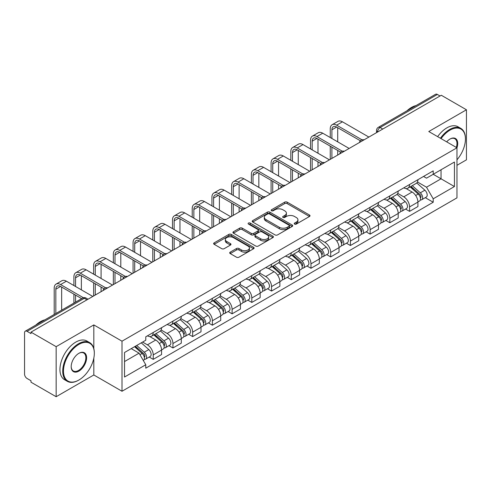 <?xml version="1.0" encoding="UTF-8"?>
<svg xmlns="http://www.w3.org/2000/svg" width="491" height="491" viewBox="0 0 491 491"><rect width="100%" height="100%" fill="white"/><g stroke="black" fill="none" stroke-linecap="round" stroke-linejoin="round"><path stroke-width="0.74" d="M294.582 224.08A1.228 0.712 0 0 0 296.319 224.08L309.502 216.47A1.755 1.013 0 0 0 310.011 215.752A1.755 1.013 0 0 0 309.502 215.04L287.167 202.145A1.755 1.013 0 0 0 284.682 202.145L271.505 209.755A1.228 0.712 0 0 0 271.142 210.258A1.228 0.712 0 0 0 271.505 210.756A1.228 0.712 0 0 0 273.241 210.756L274.948 209.774A5.616 3.241 0 0 1 282.884 209.774L284.749 210.848A5.616 3.241 0 0 1 286.394 213.137A5.616 3.241 0 0 1 284.749 215.432L283.043 216.414A1.228 0.712 0 0 0 282.681 216.918A1.228 0.712 0 0 0 283.043 217.421A1.228 0.712 0 0 0 284.78 217.421L286.486 216.433A5.616 3.241 0 0 1 294.422 216.433L296.288 217.507A5.616 3.241 0 0 1 297.933 219.802A5.616 3.241 0 0 1 296.288 222.092L294.582 223.08A1.228 0.712 0 0 0 294.219 223.577A1.228 0.712 0 0 0 294.582 224.08L294.582 223.08M230.218 252.141A1.755 1.013 0 0 0 229.702 252.859A1.755 1.013 0 0 0 230.218 253.577L236.484 257.192A1.755 1.013 0 0 0 238.964 257.192L253.608 248.741A1.755 1.013 0 0 0 254.117 248.023A1.755 1.013 0 0 0 253.608 247.311L231.273 234.416A1.755 1.013 0 0 0 228.788 234.416L214.15 242.867A1.755 1.013 0 0 0 213.634 243.585A1.755 1.013 0 0 0 214.15 244.297L221.717 248.667A1.755 1.013 0 0 0 224.197 248.667L230.463 245.052A1.755 1.013 0 0 0 230.979 244.334A1.755 1.013 0 0 0 230.463 243.616L226.713 241.449A4.695 2.713 0 0 1 225.338 239.534A4.695 2.713 0 0 1 228.235 237.03A4.695 2.713 0 0 1 233.348 237.619L248.053 246.108A4.695 2.713 0 0 1 249.428 248.023A4.695 2.713 0 0 1 246.531 250.527A4.695 2.713 0 0 1 241.412 249.937L238.964 248.526A1.755 1.013 0 0 0 236.484 248.526L230.218 252.141L230.218 253.577M122.007 341.19L93.818 324.913L56.152 346.664L30.994 332.137L441.299 95.254L466.45 109.775L428.784 131.527L456.968 147.797L122.007 341.19L122.007 391.253L456.968 197.861L456.968 147.797A10.906 6.297 -60 0 0 450.02 139.039L450.02 139.039A10.906 6.297 -60 0 0 446.675 141.856M275.07 234.913A1.755 1.013 0 0 0 277.55 234.913L292.188 226.461A1.755 1.013 0 0 0 292.704 225.75A1.755 1.013 0 0 0 292.188 225.031L269.86 212.137A1.755 1.013 0 0 0 267.374 212.137L252.736 220.588A1.755 1.013 0 0 0 252.221 221.306A1.755 1.013 0 0 0 252.736 222.024L275.07 234.913M248.949 224.344A1.228 0.712 0 0 1 250.195 224.522L250.195 223.061L272.898 236.171A1.755 1.013 0 0 1 273.413 236.883A1.755 1.013 0 0 1 272.898 237.601L258.26 246.052A1.755 1.013 0 0 1 255.774 246.052L233.446 233.157L233.446 231.727A1.755 1.013 0 0 0 232.93 232.446A1.755 1.013 0 0 0 233.446 233.157M233.446 231.727L239.706 228.112A1.755 1.013 0 0 1 242.192 228.112L251.245 233.342A1.755 1.013 0 0 0 253.73 233.342L257.885 230.942A1.755 1.013 0 0 0 258.401 230.224A1.755 1.013 0 0 0 257.885 229.506L248.458 224.062A1.228 0.712 0 0 1 248.096 223.565A1.228 0.712 0 0 1 248.857 222.908A1.228 0.712 0 0 1 250.195 223.061M56.152 346.664L56.152 396.722L30.994 382.201L30.994 380.74L27.079 378.481A3.578 2.062 -120 0 1 24.55 374.099L24.55 332.794A3.578 2.062 -120 0 1 25.293 331.161L82.549 298.098A3.578 2.062 60 0 1 84.335 298.276L27.079 331.339A3.578 2.062 -120 0 0 25.293 331.161M456.968 165.314L466.45 159.839L466.45 109.775M56.152 396.722L93.818 374.977L122.007 391.253M30.994 332.137L30.994 333.598L27.079 331.339M382.771 129.041L380.12 127.513A3.578 2.062 60 0 0 378.328 127.335L435.591 94.278A3.578 2.062 60 0 1 437.377 94.45L380.12 127.513A3.578 2.062 120 0 0 377.591 131.889L377.591 132.036M440.034 95.984L437.377 94.45M409.568 184.506A8.224 4.75 60 0 1 407.868 188.2L416.208 183.382A8.224 4.75 -120 0 0 417.909 179.688M397.728 193.362L403.755 196.842A8.224 4.75 60 0 1 409.568 206.914L417.915 202.096A8.224 4.75 -120 0 0 412.096 192.024L406.125 188.575M417.915 202.096L417.915 206.545L409.568 211.363L405.572 209.056M407.868 188.2A8.224 4.75 60 0 1 403.817 187.826M409.568 206.914L409.568 211.363M389.848 195.891A8.224 4.75 60 0 1 388.148 199.579L396.489 194.767A8.224 4.75 -120 0 0 398.195 191.073M385.852 220.434L389.848 222.748L398.195 217.93L398.195 213.481A8.224 4.75 -120 0 0 392.377 203.409L386.405 199.96M388.148 199.579A8.224 4.75 60 0 1 384.097 199.211M378.009 204.747L384.036 208.227A8.224 4.75 60 0 1 389.848 218.292L389.848 222.748M370.134 207.276A8.224 4.75 60 0 1 368.428 210.964L376.769 206.152A8.224 4.75 -120 0 0 378.475 202.458M366.133 231.82L370.134 234.133L378.475 229.315L378.475 224.866A8.224 4.75 -120 0 0 372.663 214.794L366.691 211.345M368.428 210.964A8.224 4.75 60 0 1 364.383 210.596M358.295 216.132L364.316 219.606A8.224 4.75 60 0 1 370.134 229.678L370.134 234.133M350.414 218.661A8.224 4.75 60 0 1 348.708 222.349L357.055 217.538A8.224 4.75 -120 0 0 358.755 213.843M346.413 243.205L350.414 245.518L358.755 240.7L358.755 236.245A8.224 4.75 -120 0 0 352.943 226.179L346.971 222.73M348.708 222.349A8.224 4.75 60 0 1 344.664 221.981M338.575 227.517L344.596 230.991A8.224 4.75 60 0 1 350.414 241.063L350.414 245.518M330.695 230.046A8.224 4.75 60 0 1 328.995 233.734L337.335 228.916A8.224 4.75 -120 0 0 339.036 225.228M326.693 254.59L330.695 256.897L339.036 252.086L339.036 247.63A8.224 4.75 -120 0 0 333.223 237.558L327.252 234.115M328.995 233.734A8.224 4.75 60 0 1 324.944 233.366M318.855 238.896L324.882 242.376A8.224 4.75 60 0 1 330.695 252.448L330.695 256.897M310.975 241.431A8.224 4.75 60 0 1 309.275 245.119L317.616 240.302A8.224 4.75 -120 0 0 319.316 236.613M306.973 265.975L310.975 268.282L319.316 263.471L319.316 259.015A8.224 4.75 -120 0 0 313.504 248.943L307.532 245.5M309.275 245.119A8.224 4.75 60 0 1 305.224 244.751M299.136 250.281L305.163 253.761A8.224 4.75 60 0 1 310.975 263.833L310.975 268.282M291.255 252.816A8.224 4.75 60 0 1 289.555 256.505L297.896 251.687A8.224 4.75 -120 0 0 299.602 247.998M287.26 277.36L291.255 279.667L299.602 274.856L299.602 270.4A8.224 4.75 -120 0 0 293.784 260.328L287.812 256.885M289.555 256.505A8.224 4.75 60 0 1 285.504 256.136M279.416 261.666L285.443 265.146A8.224 4.75 60 0 1 291.255 275.218L291.255 279.667M271.541 264.195A8.224 4.75 60 0 1 269.835 267.89L278.176 263.072A8.224 4.75 -120 0 0 279.882 259.383M267.54 288.745L271.541 291.053L279.882 286.235L279.882 281.785A8.224 4.75 -120 0 0 274.064 271.713L268.098 268.264M269.835 267.89A8.224 4.75 60 0 1 265.791 267.515M259.696 273.051L265.723 276.531A8.224 4.75 60 0 1 271.541 286.603L271.541 291.053M251.822 275.58A8.224 4.75 60 0 1 250.115 279.275L258.462 274.457A8.224 4.75 -120 0 0 260.162 270.768M247.82 300.13L251.822 302.438L260.162 297.62L260.162 293.17A8.224 4.75 -120 0 0 254.35 283.098L248.378 279.649M250.115 279.275A8.224 4.75 60 0 1 246.071 278.9M239.982 284.436L246.003 287.916A8.224 4.75 60 0 1 251.822 297.988L251.822 302.438M232.102 286.965A8.224 4.75 60 0 1 230.396 290.66L238.743 285.842A8.224 4.75 -120 0 0 240.443 282.153M228.1 311.515L232.102 313.823L240.443 309.005L240.443 304.555A8.224 4.75 -120 0 0 234.63 294.483L228.659 291.034M230.396 290.66A8.224 4.75 60 0 1 226.351 290.285M220.263 295.821L226.29 299.301A8.224 4.75 60 0 1 232.102 309.373L232.102 313.823M212.382 298.35A8.224 4.75 60 0 1 210.682 302.045L219.023 297.227A8.224 4.75 -120 0 0 220.723 293.532M208.38 322.9L212.382 325.208L220.723 320.39L220.723 315.94A8.224 4.75 -120 0 0 214.911 305.868L208.939 302.419M210.682 302.045A8.224 4.75 60 0 1 206.631 301.67M200.543 307.206L206.57 310.686A8.224 4.75 60 0 1 212.382 320.758L212.382 325.208M192.662 309.735A8.224 4.75 60 0 1 190.962 313.424L199.303 308.612A8.224 4.75 -120 0 0 201.009 304.917M188.667 334.285L192.662 336.593L201.009 331.775L201.009 327.325A8.224 4.75 -120 0 0 195.191 317.254L189.219 313.804M190.962 313.424A8.224 4.75 60 0 1 186.911 313.055M180.823 318.591L186.85 322.071A8.224 4.75 60 0 1 192.662 332.137L192.662 336.593M172.942 321.12A8.224 4.75 60 0 1 171.242 324.809L179.583 319.997A8.224 4.75 -120 0 0 181.289 316.302M168.947 345.664L172.942 347.978L181.289 343.16L181.289 338.71A8.224 4.75 -120 0 0 175.471 328.639L169.499 325.189M171.242 324.809A8.224 4.75 60 0 1 167.192 324.441M161.103 329.977L167.13 333.45A8.224 4.75 60 0 1 172.942 343.522L172.942 347.978M153.229 332.505A8.224 4.75 60 0 1 151.523 336.194L159.863 331.382A8.224 4.75 -120 0 0 161.57 327.687M149.227 357.049L153.229 359.363L161.57 354.545L161.57 350.089A8.224 4.75 -120 0 0 155.757 340.024L149.786 336.574M151.523 336.194A8.224 4.75 60 0 1 147.478 335.826M142.611 342.067L147.41 344.835A8.224 4.75 60 0 1 153.229 354.907L153.229 359.363M423.537 176.441L426.507 178.159L454.439 162.03L441.041 169.763L441.041 178.816L426.507 187.206L417.448 181.977M124.536 361.548L139.07 353.158L145.772 364.758L124.536 377.02L124.536 352.501L145.772 340.238L145.772 336.808L433.209 170.862L433.209 174.287L454.439 186.549L433.209 198.812L426.507 187.206M454.439 162.03L454.439 186.549M145.772 364.758L145.772 368.189L433.209 202.243L433.209 198.812M93.818 324.913L93.818 348.579M93.818 358.117L93.818 374.977M139.07 353.158L131.232 348.635M425.286 197.67L433.209 202.243M295.073 224.252L296.288 223.552A5.616 3.241 0 0 0 297.933 221.263L297.933 219.802M286.394 213.137L286.394 214.598A5.616 3.241 0 0 1 284.749 216.893L283.534 217.593M309.477 216.482L287.167 203.605A1.755 1.013 0 0 0 284.682 203.605L271.996 210.934M292.188 225.031L292.188 226.461L269.86 213.597A1.755 1.013 0 0 0 267.374 213.597L252.761 222.036M289.089 226.247A1.228 0.712 0 0 0 289.451 225.75A1.228 0.712 0 0 0 289.089 225.246L269.485 213.929A1.228 0.712 0 0 0 267.748 213.929L265.95 214.966A5.616 3.241 0 0 0 264.305 217.255A5.616 3.241 0 0 0 265.95 219.551L279.348 227.284A5.616 3.241 0 0 0 287.29 227.284L289.089 226.247L289.089 227.707A1.228 0.712 0 0 0 289.451 227.204L289.451 225.75M264.305 217.255L264.305 218.716A5.616 3.241 0 0 0 265.95 221.011L265.95 219.551M289.089 227.707L287.29 228.745A5.616 3.241 0 0 1 279.348 228.745L265.95 221.011M233.464 233.176L239.706 229.567L239.706 228.112M258.401 230.224L258.401 231.684A1.755 1.013 0 0 1 257.885 232.396L253.73 234.796A1.755 1.013 0 0 1 251.245 234.796L242.192 229.567A1.755 1.013 0 0 0 239.706 229.567M250.195 224.522L272.873 237.613M260.647 238.767A4.695 2.713 0 0 0 265.76 239.35A4.695 2.713 0 0 0 268.657 236.852A4.695 2.713 0 0 0 267.282 234.931L262.102 231.942A1.755 1.013 0 0 0 259.622 231.942L255.467 234.342A1.755 1.013 0 0 0 254.952 235.06A1.755 1.013 0 0 0 255.467 235.772L260.647 238.767L260.647 240.228A4.695 2.713 0 0 0 265.76 240.811A4.695 2.713 0 0 0 268.657 238.307L268.657 236.852M254.952 235.06L254.952 236.521A1.755 1.013 0 0 0 255.467 237.233L255.467 235.772M260.647 240.228L255.467 237.233M249.428 248.023L249.428 249.483A4.695 2.713 0 0 1 246.531 251.987A4.695 2.713 0 0 1 241.412 251.398L238.964 249.987A1.755 1.013 0 0 0 236.484 249.987L230.242 253.589M225.338 239.534L225.338 240.995A4.695 2.713 0 0 0 226.713 242.91L226.713 241.449M230.445 245.064L226.713 242.91M253.583 248.753L231.273 235.876A1.755 1.013 0 0 0 228.788 235.876L214.174 244.315M410.138 186.887L418.172 194.055A4.468 2.578 60 0 1 419.578 200.966L417.909 201.93M410.353 187.077L414.134 189.256M410.949 186.414L419.891 194.393A2.148 1.24 60 0 1 420.566 197.713A2.148 1.24 60 0 1 420.37 197.787M412.287 185.647L420.321 192.816A4.468 2.578 60 0 1 421.726 199.727A4.468 2.578 60 0 1 420.376 199.868M416.767 182.953L424.875 190.189A4.468 2.578 60 0 1 426.274 197.1L421.726 199.727M331.898 138.493L331.898 129.808A6.702 3.873 60 0 1 333.285 126.739A6.702 3.873 60 0 1 336.636 127.071L360.369 140.776M368.87 137.069L342.448 121.817A9.028 5.211 -120 0 0 337.937 121.369L332.125 124.726A9.028 5.211 -120 0 0 330.253 128.863L330.253 137.548M362.002 139.818L336.636 125.174A9.028 5.211 -120 0 0 332.125 124.726M330.253 146.158L330.253 159.366M331.898 158.415L331.898 147.104M337.71 155.058L337.71 150.461M337.71 141.85L337.71 127.691M390.419 198.272L398.459 205.441A4.468 2.578 60 0 1 399.858 212.351L398.189 213.315M390.633 198.462L394.414 200.641M391.229 197.799L400.171 205.778A2.148 1.24 60 0 1 400.846 209.098A2.148 1.24 60 0 1 400.65 209.172M392.567 197.026L400.607 204.201A4.468 2.578 60 0 1 402.006 211.112A4.468 2.578 60 0 1 400.656 211.253M397.047 194.338L405.155 201.574A4.468 2.578 60 0 1 406.56 208.485L402.006 211.112M370.705 209.657L378.739 216.826A4.468 2.578 60 0 1 380.138 223.736L378.475 224.7M370.914 209.841L374.694 212.026M371.515 209.184L380.451 217.163A2.148 1.24 60 0 1 381.126 220.484A2.148 1.24 60 0 1 380.93 220.557M372.853 208.411L380.887 215.586A4.468 2.578 60 0 1 382.286 222.497A4.468 2.578 60 0 1 380.942 222.638M377.333 205.723L385.435 212.959A4.468 2.578 60 0 1 386.84 219.864L382.286 222.497M312.178 149.878L312.178 141.193A6.702 3.873 60 0 1 313.565 138.124A6.702 3.873 60 0 1 316.916 138.456L340.65 152.161M349.15 148.454L322.734 133.202A9.028 5.211 -120 0 0 318.217 132.754L312.405 136.111A9.028 5.211 -120 0 0 310.533 140.248L310.533 148.933M342.282 151.203L316.916 136.559A9.028 5.211 -120 0 0 312.405 136.111M310.533 157.543L310.533 170.751M312.178 169.8L312.178 158.489M317.99 166.443L317.99 161.846M317.99 153.235L317.99 139.076M292.458 161.263L292.458 152.578A6.702 3.873 60 0 1 293.845 149.51A6.702 3.873 60 0 1 297.196 149.841L320.93 163.546M329.43 159.839L303.015 144.587A9.028 5.211 -120 0 0 298.497 144.139L292.685 147.496A9.028 5.211 -120 0 0 290.813 151.633L290.813 160.311M322.562 162.589L297.196 147.944A9.028 5.211 -120 0 0 292.685 147.496M290.813 168.929L290.813 182.136M292.458 181.185L292.458 169.874M298.27 177.828L298.27 173.231M298.27 164.62L298.27 150.461M456.968 159.827A21.807 12.594 120 0 0 465.437 139.039A21.807 12.594 120 0 0 450.02 130.14A21.807 12.594 120 0 0 441.065 138.615M440.415 138.241A22.347 12.901 -60 0 1 449.639 129.483A22.347 12.901 -60 0 1 460.81 128.372A22.347 12.901 -60 0 1 465.437 138.603A22.347 12.901 -60 0 1 465.437 138.824M456.299 147.41A10.366 5.984 120 0 0 454.826 138.744A10.366 5.984 120 0 0 449.824 139.156M406.947 110.813A22.347 12.901 -60 0 1 411.464 107.443A22.347 12.901 -60 0 1 415.981 105.596M437.634 136.633A22.347 12.901 -60 0 1 446.859 127.875A22.347 12.901 -60 0 1 458.029 126.77L460.81 128.372M78.523 380.23L78.904 380.016A21.807 12.594 120 0 0 94.321 353.305A21.807 12.594 120 0 0 78.904 344.4A21.807 12.594 120 0 0 63.48 371.11A21.807 12.594 120 0 0 78.904 380.016L78.523 380.23A22.347 12.901 -60 0 1 67.353 381.341A22.347 12.901 -60 0 1 63.928 363.432A22.347 12.901 -60 0 1 78.523 343.743A22.347 12.901 -60 0 1 89.693 342.638A22.347 12.901 -60 0 1 94.321 352.863A22.347 12.901 -60 0 1 94.321 353.084M78.904 353.305L78.904 353.305A10.906 6.297 -60 0 1 86.612 357.755A10.906 6.297 -60 0 1 78.904 371.11A10.906 6.297 -60 0 1 71.195 366.66A10.906 6.297 -60 0 1 78.904 353.305L78.904 353.305M71.195 366.433A10.366 5.984 120 0 0 73.337 370.969A10.366 5.984 120 0 0 78.523 370.453A10.366 5.984 120 0 0 85.299 361.315A10.366 5.984 120 0 0 83.709 353.011A10.366 5.984 120 0 0 78.713 353.416M35.837 325.073A22.347 12.901 -60 0 1 40.348 321.703A22.347 12.901 -60 0 1 44.865 319.856M67.353 381.341L64.573 379.733A22.347 12.901 -60 0 1 61.148 361.83A22.347 12.901 -60 0 1 75.743 342.135A22.347 12.901 -60 0 1 86.913 341.03L89.693 342.638M350.985 221.036L359.019 228.211A4.468 2.578 60 0 1 360.419 235.121L358.755 236.079M351.194 221.226L354.981 223.411M351.795 220.569L360.738 228.548A2.148 1.24 60 0 1 361.407 231.869A2.148 1.24 60 0 1 361.21 231.942M353.133 219.796L361.167 226.971A4.468 2.578 60 0 1 362.573 233.876A4.468 2.578 60 0 1 361.223 234.023M357.614 217.108L365.715 224.338A4.468 2.578 60 0 1 367.121 231.249L362.573 233.876M331.265 232.421L339.299 239.596A4.468 2.578 60 0 1 340.705 246.5L339.036 247.464M331.48 232.611L335.261 234.796M332.076 231.955L341.018 239.933A2.148 1.24 60 0 1 341.687 243.248A2.148 1.24 60 0 1 341.497 243.327M333.414 231.181L341.448 238.35A4.468 2.578 60 0 1 342.853 245.261A4.468 2.578 60 0 1 341.503 245.408M337.894 228.493L346.002 235.723A4.468 2.578 60 0 1 347.401 242.634L342.853 245.261M311.546 243.806L319.58 250.975A4.468 2.578 60 0 1 320.985 257.885L319.316 258.849M311.76 243.996L315.541 246.181M312.356 243.34L321.298 251.318A2.148 1.24 60 0 1 321.973 254.633A2.148 1.24 60 0 1 321.777 254.712M313.694 242.566L321.728 249.735A4.468 2.578 60 0 1 323.133 256.646A4.468 2.578 60 0 1 321.783 256.793M318.174 239.878L326.282 247.108A4.468 2.578 60 0 1 327.681 254.019L323.133 256.646M272.738 172.648L272.738 163.963A6.702 3.873 60 0 1 274.125 160.895A6.702 3.873 60 0 1 277.483 161.226L301.216 174.931M309.711 171.224L283.295 155.972A9.028 5.211 -120 0 0 278.778 155.524L272.965 158.881A9.028 5.211 -120 0 0 271.093 163.012L271.093 171.697M302.843 173.974L277.483 159.33A9.028 5.211 -120 0 0 272.965 158.881M271.093 180.307L271.093 193.522M272.738 192.57L272.738 181.259M278.557 189.213L278.557 184.616M278.557 176.005L278.557 161.846M253.018 184.033L253.018 175.348A6.702 3.873 60 0 1 254.412 172.28A6.702 3.873 60 0 1 257.763 172.611L281.496 186.316M289.991 182.609L263.575 167.357A9.028 5.211 -120 0 0 259.064 166.909L253.246 170.267A9.028 5.211 -120 0 0 251.38 174.397L251.38 183.082M283.129 185.359L257.763 170.715A9.028 5.211 -120 0 0 253.246 170.267M251.38 191.693L251.38 204.9M253.018 203.955L253.018 192.644M258.837 200.598L258.837 196.001M258.837 187.39L258.837 173.231M233.305 195.418L233.305 186.733A6.702 3.873 60 0 1 234.692 183.665A6.702 3.873 60 0 1 238.043 183.996L261.777 197.701M270.277 193.994L243.855 178.742A9.028 5.211 -120 0 0 239.344 178.294L233.526 181.652A9.028 5.211 -120 0 0 231.66 185.782L231.66 194.467M263.409 196.744L238.043 182.1A9.028 5.211 -120 0 0 233.526 181.652M231.66 203.078L231.66 216.285M233.305 215.34L233.305 204.029M239.117 211.983L239.117 207.386M239.117 198.775L239.117 184.616M291.826 255.191L299.86 262.36A4.468 2.578 60 0 1 301.265 269.271L299.596 270.234M292.041 255.381L295.821 257.566M292.636 254.725L301.578 262.703A2.148 1.24 60 0 1 302.253 266.018A2.148 1.24 60 0 1 302.057 266.097M293.974 253.951L302.014 261.12A4.468 2.578 60 0 1 303.413 268.031A4.468 2.578 60 0 1 302.063 268.178M298.454 251.263L306.562 258.493A4.468 2.578 60 0 1 307.967 265.404L303.413 268.031M213.585 206.803L213.585 198.119A6.702 3.873 60 0 1 214.972 195.05A6.702 3.873 60 0 1 218.323 195.381L242.057 209.08M250.557 205.379L224.135 190.127A9.028 5.211 -120 0 0 219.624 189.679L213.812 193.037A9.028 5.211 -120 0 0 211.94 197.167L211.94 205.852M243.689 208.129L218.323 193.485A9.028 5.211 -120 0 0 213.812 193.037M211.94 214.463L211.94 227.671M213.585 226.725L213.585 215.414M219.397 223.368L219.397 218.771M219.397 210.16L219.397 196.001M272.106 266.576L280.146 273.745A4.468 2.578 60 0 1 281.546 280.656L279.882 281.619M272.321 266.766L276.102 268.951M272.922 266.11L281.859 274.088A2.148 1.24 60 0 1 282.534 277.403A2.148 1.24 60 0 1 282.337 277.483M274.26 265.336L282.294 272.505A4.468 2.578 60 0 1 283.694 279.416A4.468 2.578 60 0 1 282.343 279.557M278.741 262.648L286.842 269.878A4.468 2.578 60 0 1 288.248 276.789L283.694 279.416M193.865 218.188L193.865 209.504A6.702 3.873 60 0 1 195.252 206.435A6.702 3.873 60 0 1 198.603 206.766L222.337 220.465M230.838 216.764L204.422 201.513A9.028 5.211 -120 0 0 199.905 201.065L194.092 204.422A9.028 5.211 -120 0 0 192.22 208.552L192.22 217.237M223.97 219.514L198.603 204.87A9.028 5.211 -120 0 0 194.092 204.422M192.22 225.848L192.22 239.056M193.865 238.11L193.865 226.799M199.677 234.753L199.677 230.156M199.677 221.545L199.677 207.386M252.392 277.961L260.426 285.13A4.468 2.578 60 0 1 261.826 292.041L260.162 293.004M252.601 278.151L256.388 280.336M253.203 277.495L262.139 285.474A2.148 1.24 60 0 1 262.814 288.788A2.148 1.24 60 0 1 262.617 288.868M254.541 276.721L262.575 283.89A4.468 2.578 60 0 1 263.98 290.801A4.468 2.578 60 0 1 262.63 290.942M259.021 274.033L267.122 281.263A4.468 2.578 60 0 1 268.528 288.174L263.98 290.801M174.145 229.567L174.145 220.889A6.702 3.873 60 0 1 175.532 217.82A6.702 3.873 60 0 1 178.884 218.151L202.617 231.85M211.118 228.149L184.702 212.891A9.028 5.211 -120 0 0 180.185 212.45L174.373 215.807A9.028 5.211 -120 0 0 172.501 219.937L172.501 228.622M204.25 230.899L178.884 216.249A9.028 5.211 -120 0 0 174.373 215.807M172.501 237.233L172.501 250.441M174.145 249.496L174.145 238.184M179.964 246.138L179.964 241.535M179.964 232.924L179.964 218.771M232.673 289.346L240.707 296.515A4.468 2.578 60 0 1 242.112 303.426L240.443 304.389M232.887 289.537L236.668 291.722M233.483 288.88L242.425 296.852A2.148 1.24 60 0 1 243.094 300.173A2.148 1.24 60 0 1 242.904 300.253M234.821 288.107L242.855 295.275A4.468 2.578 60 0 1 244.26 302.186A4.468 2.578 60 0 1 242.91 302.327M239.301 285.412L247.409 292.648A4.468 2.578 60 0 1 248.808 299.559L244.26 302.186M154.426 240.952L154.426 232.268A6.702 3.873 60 0 1 155.819 229.199A6.702 3.873 60 0 1 159.17 229.536L182.904 243.235M191.398 239.528L164.982 224.277A9.028 5.211 -120 0 0 160.471 223.835L154.653 227.192A9.028 5.211 -120 0 0 152.787 231.322L152.787 240.007M184.536 242.278L159.17 227.634A9.028 5.211 -120 0 0 154.653 227.192M152.787 248.618L152.787 261.826M154.426 260.874L154.426 249.563M160.244 257.517L160.244 252.92M160.244 244.309L160.244 230.156M212.953 300.731L220.987 307.9A4.468 2.578 60 0 1 222.392 314.811L220.723 315.774M213.168 300.922L216.948 303.1M213.763 300.259L222.705 308.238A2.148 1.24 60 0 1 223.38 311.558A2.148 1.24 60 0 1 223.184 311.632M215.101 299.492L223.135 306.66A4.468 2.578 60 0 1 224.54 313.571A4.468 2.578 60 0 1 223.19 313.712M219.581 296.797L227.689 304.033A4.468 2.578 60 0 1 229.088 310.944L224.54 313.571M134.712 252.337L134.712 243.653A6.702 3.873 60 0 1 136.099 240.584A6.702 3.873 60 0 1 139.45 240.915L163.184 254.62M171.684 250.913L145.262 235.662A9.028 5.211 -120 0 0 140.751 235.214L134.933 238.571A9.028 5.211 -120 0 0 133.067 242.707L133.067 251.392M164.816 253.663L139.45 239.019A9.028 5.211 -120 0 0 134.933 238.571M133.067 260.003L133.067 273.211M134.712 272.26L134.712 260.948M140.524 268.902L140.524 264.305M140.524 255.694L140.524 241.535M193.233 312.116L201.267 319.285A4.468 2.578 60 0 1 202.673 326.196L201.003 327.159M193.448 312.307L197.229 314.486M194.043 311.644L202.986 319.623A2.148 1.24 60 0 1 203.661 322.943A2.148 1.24 60 0 1 203.464 323.017M195.381 310.877L203.421 318.045A4.468 2.578 60 0 1 204.821 324.956A4.468 2.578 60 0 1 203.47 325.097M199.862 308.182L207.969 315.418A4.468 2.578 60 0 1 209.369 322.329L204.821 324.956M114.992 263.722L114.992 255.038A6.702 3.873 60 0 1 116.379 251.969A6.702 3.873 60 0 1 119.73 252.3L143.464 266.005M151.964 262.298L125.543 247.047A9.028 5.211 -120 0 0 121.031 246.599L115.219 249.956A9.028 5.211 -120 0 0 113.347 254.093L113.347 262.777M145.097 265.048L119.73 250.404A9.028 5.211 -120 0 0 115.219 249.956M113.347 271.388L113.347 284.596M114.992 283.645L114.992 272.333M120.804 280.287L120.804 275.69M120.804 267.079L120.804 252.92M173.513 323.501L181.553 330.67A4.468 2.578 60 0 1 182.953 337.581L181.283 338.545M173.728 323.686L177.509 325.871M174.323 323.029L183.266 331.008A2.148 1.24 60 0 1 183.941 334.328A2.148 1.24 60 0 1 183.744 334.402M175.668 322.256L183.702 329.43A4.468 2.578 60 0 1 185.101 336.341A4.468 2.578 60 0 1 183.751 336.482M180.142 319.567L188.249 326.803A4.468 2.578 60 0 1 189.655 333.714L185.101 336.341M95.272 275.107L95.272 266.423A6.702 3.873 60 0 1 96.659 263.354A6.702 3.873 60 0 1 100.011 263.685L123.744 277.39M132.245 273.683L105.829 258.432A9.028 5.211 -120 0 0 101.312 257.984L95.499 261.341A9.028 5.211 -120 0 0 93.628 265.478L93.628 274.156M125.377 276.433L100.011 261.789A9.028 5.211 -120 0 0 95.499 261.341M93.628 282.773L93.628 295.981M95.272 295.03L95.272 283.718M101.085 291.672L101.085 287.075M101.085 278.465L101.085 264.305M153.8 334.88L161.834 342.055A4.468 2.578 60 0 1 163.233 348.966L161.57 349.923M154.008 335.071L157.789 337.256M154.61 334.414L163.546 342.393A2.148 1.24 60 0 1 164.221 345.713A2.148 1.24 60 0 1 164.025 345.787M155.948 333.641L163.982 340.815A4.468 2.578 60 0 1 165.381 347.72A4.468 2.578 60 0 1 164.037 347.867M160.428 330.952L168.53 338.182A4.468 2.578 60 0 1 169.935 345.093L165.381 347.72M75.553 286.492L75.553 277.808A6.702 3.873 60 0 1 76.94 274.739A6.702 3.873 60 0 1 80.291 275.07L104.024 288.776M112.525 285.068L86.109 269.817A9.028 5.211 -120 0 0 81.592 269.369L75.78 272.726A9.028 5.211 -120 0 0 73.908 276.856L73.908 285.541M105.657 287.818L80.291 273.174A9.028 5.211 -120 0 0 75.78 272.726M73.908 294.152L73.908 303.088M75.553 302.143L75.553 295.103M81.365 298.786L81.365 298.46M81.365 289.85L81.365 275.69M134.571 346.707L142.114 353.44A4.468 2.578 60 0 1 143.519 360.345L143.292 360.474M134.644 346.664L138.075 348.641M135.381 346.241L143.832 353.778A2.148 1.24 60 0 1 144.501 357.092A2.148 1.24 60 0 1 144.305 357.172M136.719 345.468L144.262 352.194A4.468 2.578 60 0 1 145.667 359.105A4.468 2.578 60 0 1 144.317 359.252M141.267 342.841L148.81 349.567A4.468 2.578 60 0 1 150.215 356.478L145.667 359.105M55.833 313.528L55.833 289.193A6.702 3.873 60 0 1 57.22 286.124A6.702 3.873 60 0 1 60.577 286.456L81.647 298.62M92.805 296.454L66.389 281.202A9.028 5.211 -120 0 0 61.878 280.754L56.06 284.111A9.028 5.211 -120 0 0 54.194 288.242L54.194 314.473M83.415 297.742L60.577 284.559A9.028 5.211 -120 0 0 56.06 284.111M61.651 310.171L61.651 287.075M377.714 131.962L377.591 131.889A3.578 2.062 0 0 1 376.542 130.428L376.542 132.638M172.942 343.522L181.289 338.71M192.662 332.137L201.009 327.325M212.382 320.758L220.723 315.94M232.102 309.373L240.443 304.555M251.822 297.988L260.162 293.17M271.541 286.603L279.882 281.785M291.255 275.218L299.602 270.4M310.975 263.833L319.316 259.015M330.695 252.448L339.036 247.63M350.414 241.063L358.755 236.245M370.134 229.678L378.475 224.866M389.848 218.292L398.195 213.481M153.229 354.907L161.57 350.089M147.41 344.835L155.757 340.024M167.13 333.45L175.471 328.639M186.85 322.071L195.191 317.254M206.57 310.686L214.911 305.868M226.29 299.301L234.63 294.483M246.003 287.916L254.35 283.098M265.723 276.531L274.064 271.713M285.443 265.146L293.784 260.328M305.163 253.761L313.504 248.943M324.882 242.376L333.223 237.558M344.596 230.991L352.943 226.179M364.316 219.606L372.663 214.794M384.036 208.227L392.377 203.409M403.755 196.842L412.096 192.024M363.714 140.045A3.578 2.062 120 0 0 362.137 140.954M344.001 151.431A3.578 2.062 120 0 0 342.417 152.339M324.281 162.816A3.578 2.062 120 0 0 322.697 163.724M304.561 174.201A3.578 2.062 120 0 0 302.984 175.109M284.841 185.586A3.578 2.062 120 0 0 283.264 186.494M265.122 196.965A3.578 2.062 120 0 0 263.544 197.879M245.402 208.35A3.578 2.062 120 0 0 243.824 209.264M225.688 219.735A3.578 2.062 120 0 0 224.105 220.649M205.968 231.12A3.578 2.062 120 0 0 204.391 232.034M186.249 242.505A3.578 2.062 120 0 0 184.671 243.419M166.529 253.89A3.578 2.062 120 0 0 164.951 254.798M146.809 265.275A3.578 2.062 120 0 0 145.232 266.183M127.095 276.66A3.578 2.062 120 0 0 125.512 277.568M107.376 288.045A3.578 2.062 120 0 0 105.798 288.954M86.993 299.811L84.335 298.276A3.578 2.062 120 0 1 86.128 298.098A3.578 3.578 0 0 0 82.549 298.098M296.288 223.552L296.288 222.092M283.043 217.421L283.043 216.414M284.749 216.893L284.749 215.432M271.505 210.756L271.505 209.755M284.682 203.605L284.682 202.145M287.167 203.605L287.167 202.145M309.502 216.47L309.502 215.04M252.736 222.024L252.736 220.588M267.374 213.597L267.374 212.137M269.86 213.597L269.86 212.137M279.348 228.745L279.348 227.284M287.29 228.745L287.29 227.284M242.192 229.567L242.192 228.112M251.245 234.796L251.245 233.342M253.73 234.796L253.73 233.342M257.885 232.396L257.885 230.942M272.898 237.601L272.898 236.171M236.484 249.987L236.484 248.526M238.964 249.987L238.964 248.526M241.412 251.398L241.412 249.937M230.463 245.052L230.463 243.616M214.15 244.297L214.15 242.867M228.788 235.876L228.788 234.416M231.273 235.876L231.273 234.416M253.608 248.741L253.608 247.311M418.172 194.055L415.668 195.504M421.008 196.731L420.204 197.198M424.875 190.189L420.321 192.816M336.636 125.174L342.448 121.817M331.898 129.808L336.636 127.071M398.459 205.441L395.949 206.889M401.288 208.116L400.484 208.577M405.155 201.574L400.607 204.201M378.739 216.826L376.235 218.268M381.568 219.502L380.764 219.962M385.435 212.959L380.887 215.586M316.916 136.559L322.734 133.202M312.178 141.193L316.916 138.456M297.196 147.944L303.015 144.587M292.458 152.578L297.196 149.841M359.019 228.211L356.515 229.653M361.855 230.887L361.045 231.347M365.715 224.338L361.167 226.971M339.299 239.596L336.795 241.038M342.135 242.266L341.331 242.732M346.002 235.723L341.448 238.35M319.58 250.975L317.076 252.423M322.415 253.651L321.611 254.117M326.282 247.108L321.728 249.735M277.483 159.33L283.295 155.972M272.738 163.963L277.483 161.226M257.763 170.715L263.575 167.357M253.018 175.348L257.763 172.611M238.043 182.1L243.855 178.742M233.305 186.733L238.043 183.996M299.86 262.36L297.356 263.808M302.695 265.036L301.891 265.502M306.562 258.493L302.014 261.12M218.323 193.485L224.135 190.127M213.585 198.119L218.323 195.381M280.146 273.745L277.636 275.193M282.976 276.421L282.172 276.887M286.842 269.878L282.294 272.505M198.603 204.87L204.422 201.513M193.865 209.504L198.603 206.766M260.426 285.13L257.922 286.578M263.262 287.806L262.452 288.272M267.122 281.263L262.575 283.89M178.884 216.249L184.702 212.891M174.145 220.889L178.884 218.151M240.707 296.515L238.203 297.963M243.542 299.191L242.738 299.657M247.409 292.648L242.855 295.275M159.17 227.634L164.982 224.277M154.426 232.268L159.17 229.536M220.987 307.9L218.483 309.348M223.822 310.576L223.018 311.042M227.689 304.033L223.135 306.66M139.45 239.019L145.262 235.662M134.712 243.653L139.45 240.915M201.267 319.285L198.763 320.733M204.103 321.961L203.299 322.427M207.969 315.418L203.421 318.045M119.73 250.404L125.543 247.047M114.992 255.038L119.73 252.3M181.553 330.67L179.043 332.112M184.383 333.346L183.579 333.806M188.249 326.803L183.702 329.43M100.011 261.789L105.829 258.432M95.272 266.423L100.011 263.685M161.834 342.055L159.33 343.497M164.669 344.731L163.859 345.191M168.53 338.182L163.982 340.815M80.291 273.174L86.109 269.817M75.553 277.808L80.291 275.07M142.114 353.44L139.953 354.686M144.949 356.11L144.139 356.576M148.81 349.567L144.262 352.194M60.577 284.559L66.389 281.202M55.833 289.193L60.577 286.456M364.021 139.867A3.578 3.578 0 0 0 359.43 142.519M344.301 151.253A3.578 3.578 0 0 0 339.717 153.904M324.582 162.638A3.578 3.578 0 0 0 319.997 165.289M304.862 174.023A3.578 3.578 0 0 0 300.277 176.674M285.148 185.408A3.578 3.578 0 0 0 280.557 188.059M265.428 196.793A3.578 3.578 0 0 0 260.838 199.438M245.709 208.178A3.578 3.578 0 0 0 241.118 210.823M225.989 219.563A3.578 3.578 0 0 0 221.404 222.208M206.269 230.948A3.578 3.578 0 0 0 201.684 233.593M186.549 242.333A3.578 3.578 0 0 0 181.965 244.978M166.836 253.712A3.578 3.578 0 0 0 162.245 256.363M147.116 265.097A3.578 3.578 0 0 0 142.525 267.748M127.396 276.482A3.578 3.578 0 0 0 122.811 279.134M107.676 287.867A3.578 3.578 0 0 0 103.092 290.519M88.042 299.203L86.128 298.098M378.328 127.335A3.578 3.578 0 0 0 376.542 130.428M465.437 139.039L465.437 138.603M94.321 353.305L94.321 352.863"/></g></svg>
